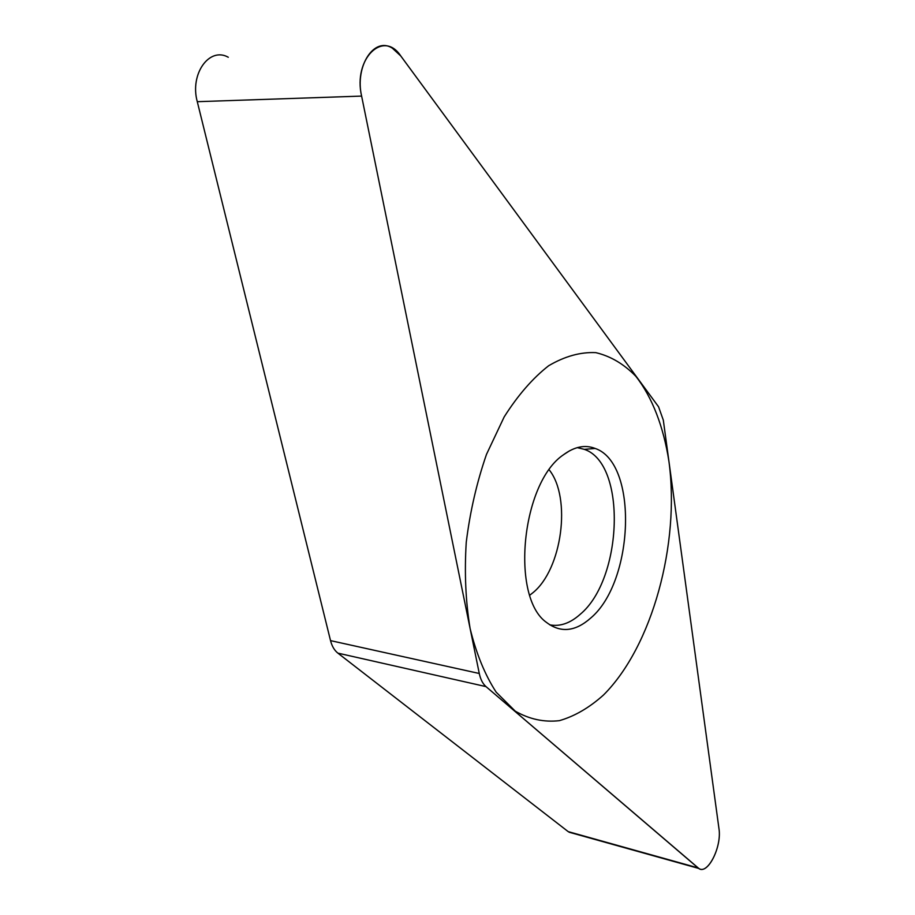 <?xml version="1.0" encoding="UTF-8"?>
<svg xmlns="http://www.w3.org/2000/svg" width="915" height="915" viewBox="0 0 915 915"><rect width="100%" height="100%" fill="white"/><g stroke="black" fill="none" stroke-linecap="round" stroke-linejoin="round"><path stroke-width="1.37" d="M361.608 96.086C352.927 59.052 383.259 29.269 400.77 55.964L658.571 406.809L663.318 420.168L718.938 828.452C722.164 847.221 706.86 876.639 698.076 867.912L486.014 686.616C482.777 683.78 480.524 679.399 479.277 673.486L361.608 96.086L479.277 673.486C480.524 679.399 482.777 683.78 486.014 686.616L698.831 868.461C707.844 875.152 722.026 846.512 718.938 828.452L663.318 420.168L658.571 406.809L400.77 55.964L392.329 48.152C374.269 36.303 354.665 66.12 361.608 96.086L197.285 101.691L330.532 640.626C331.962 646.219 334.421 650.393 337.887 653.138L568.204 831.632L572.161 833.062M563.491 454.766C574.494 446.634 585.051 444.518 595.162 448.442C638.373 463.036 634.232 581.597 590.69 618.071C575.375 631.613 560.701 633.111 546.678 622.555C510.261 597.552 521.401 482.777 563.491 454.766M197.285 101.691C189.588 74.069 209.341 46.436 228.292 57.256M549.778 624.854C560.06 626.764 570.194 623.252 580.19 614.32C622.932 578.955 626.798 463.482 584.33 449.357L595.162 448.442M577.251 447.629L584.33 449.357M603.5 695.011C652.361 646.287 680.097 543.784 668.945 461.492C663.558 426.813 652.258 397.144 635.765 376.225C623.893 364.01 610.58 356.152 595.814 352.641C580.465 351.92 564.749 356.29 548.668 365.737C532.759 378.158 517.924 395.223 504.176 416.92L486.483 454.389C476.795 482.377 470.047 511.679 466.25 542.286C464.351 572.767 465.644 601.521 470.116 628.559C476.326 653.802 485.019 675.007 496.193 692.198L515.271 711.172C529.373 719.247 544.07 722.415 559.362 720.665C574.631 716.262 589.34 707.707 603.5 695.011M479.277 673.486L330.532 640.626M486.014 686.616L337.887 653.138M698.076 867.912L568.204 831.632M549.217 469.887C571.692 497.966 562.05 569.485 532.77 592.84L529.796 595.173M698.831 868.461L569.038 832.193M563.8 454.538L569.759 450.695"/></g></svg>
